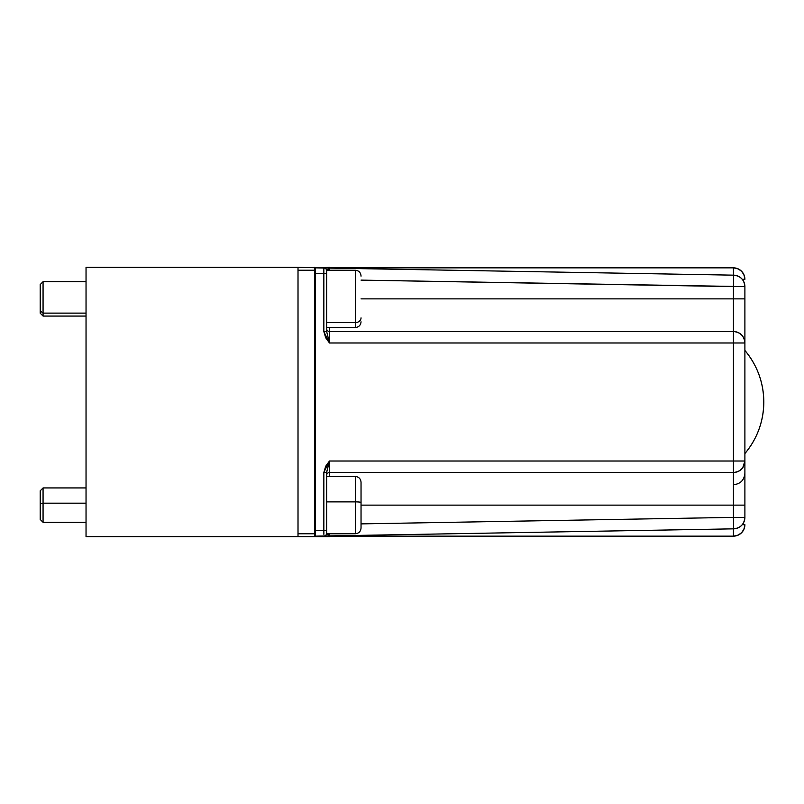 <?xml version="1.0" encoding="UTF-8"?>
<svg xmlns="http://www.w3.org/2000/svg" width="804" height="804" viewBox="0 0 804 804"><rect width="100%" height="100%" fill="white"/><g stroke="black" fill="none" stroke-linecap="round" stroke-linejoin="round"><path stroke-width="1.21" d="M315.037 267.531L86.038 267.36L298.013 267.36L298.013 536.64L86.038 536.64L86.038 267.36L86.038 536.64L314.625 536.64L298.013 536.64L298.013 267.36L315.158 267.722M763.8 402C763.589 421.427 757.288 438.612 744.896 453.567A79.767 79.767 0 0 0 744.896 350.433C757.288 365.388 763.589 382.573 763.8 402L763.8 402M742.263 524.69L744.896 524.69L742.263 524.69M733.439 536.147L733.439 528.841L733.439 536.147C740.394 535.464 744.213 531.645 744.896 524.69A11.457 11.457 0 0 1 733.439 536.147L331.127 536.147L733.439 536.147L737.821 535.273L741.539 532.791L744.022 529.072L744.896 524.69M744.896 480.621L744.896 505.123L733.439 505.123L744.896 505.123L744.896 517.384L733.439 517.384L744.896 517.384A11.457 11.457 0 0 1 733.64 528.841C740.494 528.067 744.243 524.248 744.896 517.384L744.896 342.986C744.213 336.032 740.394 332.213 733.439 331.529L329.529 331.529A2.864 2.864 0 0 1 326.665 328.665A2.864 2.864 0 0 0 329.529 331.529L329.479 342.986L326.665 331.61L323.851 331.61L329.479 342.986L326.665 331.61L326.665 273.732L323.851 273.732L323.851 331.61L326.665 331.61L326.665 270.868A2.864 2.864 0 0 0 323.851 268.003L315.198 267.853L315.198 536.147L329.479 535.896L326.766 533.645M326.665 475.335A2.864 2.864 0 0 1 329.529 472.471A2.864 2.864 0 0 0 326.665 475.335M326.766 270.355L329.479 268.104L733.64 275.159L733.439 286.616L361.036 280.114L744.896 286.616C744.243 279.752 740.494 275.933 733.64 275.159L733.439 298.877L361.036 298.877L744.896 298.877L744.896 286.616L733.439 286.616L733.439 331.529A11.457 11.457 0 0 1 744.896 342.986L744.896 298.877L733.439 298.877L733.64 342.986L744.896 342.986L733.64 342.986L733.64 461.014L744.896 461.014L733.64 461.014L733.439 472.471C740.394 471.787 744.213 467.968 744.896 461.014A11.457 11.457 0 0 1 733.439 472.471L733.64 528.841L329.479 535.896L329.489 533.776L329.479 535.896L326.665 533.132A2.864 2.864 0 0 1 323.851 535.997A2.864 2.864 0 0 0 326.665 533.132L326.665 530.268L326.665 533.132M326.665 530.268L323.851 530.268L326.665 530.268L326.665 533.776L355.308 533.776C358.785 533.424 360.694 531.514 361.036 528.047L361.036 502.53A5.728 0.653 180 0 0 355.308 501.877L355.308 533.766L355.308 501.877L326.665 501.877L355.308 501.877A5.728 0.653 0 0 1 361.036 502.53L361.036 482.219C360.694 478.732 358.785 476.822 355.308 476.481L355.308 501.877L355.308 476.481L326.665 476.481L329.529 476.481L329.479 461.014L733.64 461.014L329.479 461.014L325.68 466.26L323.851 472.39L323.851 530.268L323.851 472.39L326.665 472.39L329.479 461.014L323.851 472.39L326.665 472.39L326.665 530.268L326.665 472.038L329.479 461.014L329.529 472.471L733.439 472.471L733.439 331.529L329.529 331.529L329.529 327.519M329.529 268.104L329.529 267.36L314.625 267.843L315.198 267.853L315.198 530.419L323.851 530.268L323.871 534.318L323.851 530.268L315.198 530.419L315.198 536.64L329.529 536.64L329.529 535.896M314.625 524.69L315.198 524.68M331.127 267.853L733.439 267.853A11.457 11.457 0 0 1 744.896 279.31L742.263 279.31L744.896 279.31C744.213 272.355 740.394 268.536 733.439 267.853L733.439 275.159L733.439 267.853L331.127 267.853M315.198 271.209L315.198 270.335M325.68 268.033L329.479 268.104L323.851 268.003L323.851 273.732L315.198 273.581L323.851 273.732L323.851 268.003A2.864 2.864 0 0 1 326.665 270.868L329.479 268.104L733.64 275.159A11.457 11.457 0 0 1 744.896 286.616L744.896 323.379M315.198 279.32L314.625 279.31M329.529 331.529L329.479 342.986L325.68 337.74L323.851 331.61L323.851 273.732L326.665 273.732L326.665 270.224L355.308 270.224C358.785 270.576 360.694 272.486 361.036 275.953L361.036 276.184M329.479 268.104L329.489 270.224L329.479 268.104M315.198 267.853L323.851 268.003M329.479 342.986L733.64 342.986L329.479 342.986M329.529 472.471L733.439 472.471L733.439 505.123L361.036 505.123L733.439 505.123L733.439 517.384L361.036 523.886L733.439 517.384L733.64 528.841L325.68 535.966M323.851 535.997L315.198 536.147M315.198 533.665L315.198 531.665M733.64 517.384L733.64 528.841M744.896 279.31L744.022 274.928L741.539 271.209L737.821 268.727L733.439 267.853M744.896 342.142L744.896 461.014L742.795 467.616M314.625 267.36L314.625 270.224L298.013 270.224L314.625 270.224L314.625 533.776L298.013 533.776L298.013 270.224L298.013 533.776L314.625 533.776L314.625 536.64L315.198 536.067L314.625 536.64L315.198 536.067L314.625 536.64L314.625 533.776L315.198 533.534M355.308 270.516L355.308 322.615A5.728 4.754 -0 0 0 361.036 317.871A5.728 4.754 180 0 1 355.308 322.615L355.308 270.224M326.665 322.615L355.308 322.615L326.665 322.615M326.665 327.519L355.308 327.519L355.308 322.615L355.308 327.228M43.064 313.118L43.064 281.691L43.064 313.118L86.038 313.118L43.064 313.118L43.064 316.062L43.064 313.118L40.2 310.746L43.064 313.118M40.2 284.556L40.2 310.746L40.2 284.556L43.064 281.691L86.038 281.691M314.625 313.118L315.198 313.118L314.625 313.118M40.2 313.198L40.2 310.746L40.2 313.198L43.064 316.062L86.038 316.062M361.036 482.289L361.036 527.896M43.064 503.173L43.064 487.938L43.064 503.173L86.038 503.173L43.064 503.173L43.064 522.309L43.064 503.173L40.2 503.505L43.064 503.173M86.038 487.938L43.064 487.938L40.2 490.802L40.2 503.505L40.2 490.852M314.625 503.173L315.198 503.173L314.625 503.173M40.2 519.404L40.2 503.505L40.2 519.444L43.064 522.309L86.038 522.309M733.64 484.701C740.484 483.928 744.243 480.109 744.896 473.244M355.308 327.519C358.785 327.178 360.694 325.268 361.036 321.791M315.198 281.691L314.625 281.691M315.198 316.062L314.625 316.062M315.198 487.938L314.625 487.938M315.198 522.309L314.625 522.309M329.529 267.36L331.489 268.144M329.529 536.64L331.489 535.856"/></g></svg>
